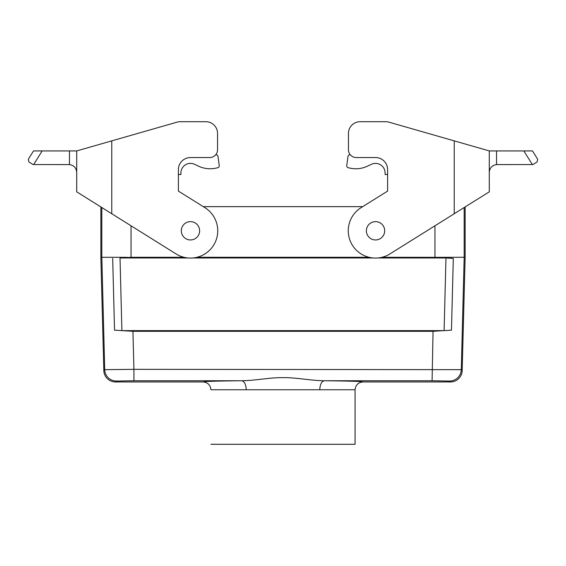 <?xml version="1.0" encoding="UTF-8"?>
<svg xmlns="http://www.w3.org/2000/svg" width="566" height="566" viewBox="0 0 566 566"><rect width="100%" height="100%" fill="white"/><g stroke="black" fill="none" stroke-linecap="round" stroke-linejoin="round"><path stroke-width="0.85" d="M190.466 239.949A9.155 9.155 0 0 1 182.542 226.216A9.155 9.155 0 0 1 198.397 226.216A9.155 9.155 0 0 1 190.466 239.949M375.534 239.949A9.155 9.155 0 0 1 367.603 226.216A9.155 9.155 0 0 1 383.458 226.216A9.155 9.155 0 0 1 375.534 239.949M387.611 191.089L361.08 207.665A27.274 27.274 0 0 0 352.087 244.731A27.274 27.274 0 0 0 388.948 254.537L489.293 191.832L489.293 150.924L388.969 122.157A11.688 11.688 0 0 0 385.75 121.704L360.139 121.704A11.688 11.688 0 0 0 348.451 133.392L348.451 149.757A7.79 7.79 0 0 0 356.247 157.546L375.534 157.546A12.077 12.077 0 0 1 387.611 169.623L387.611 191.089L362.721 206.64L203.279 206.64L178.389 191.089L204.92 207.665A27.274 27.274 0 0 1 213.913 244.731A27.274 27.274 0 0 1 177.052 254.537L76.707 191.832L76.707 150.924L177.031 122.157A11.688 11.688 0 0 1 180.25 121.704L205.861 121.704A11.688 11.688 0 0 1 217.549 133.392L217.549 149.757A7.79 7.79 0 0 1 209.753 157.546L190.466 157.546A12.077 12.077 0 0 0 178.389 169.623L178.389 191.089L178.389 174.498L180.922 174.498L180.922 172.934A9.544 9.544 0 0 1 194.506 164.289L198.638 166.213A27.274 27.274 0 0 0 217.217 167.84L217.832 167.678A1.946 1.946 0 0 0 219.254 165.52L217.974 156.421A1.946 1.946 0 0 0 216.049 154.744L215.745 154.744M377.734 257.976L445.973 257.976L453.309 258.436L438.438 257.325L382 257.289M369.06 257.289L196.94 257.289M184 257.289L131.036 257.289L131.036 225.784M121.895 330.629L444.105 330.629L451.463 330.169L433.061 331.308L132.939 331.308L114.537 330.169L121.895 330.629L120.027 257.976L188.266 257.976M192.673 257.976L373.327 257.976M355.08 389.755L210.92 389.755C210.425 385.05 207.828 382.453 203.13 381.958C203.562 381.434 216.424 381.031 241.71 380.741C256.087 380.578 269.147 377.501 283 377.628C296.853 377.472 309.906 380.6 324.29 380.741C349.576 381.031 362.431 381.434 362.87 381.958C358.172 382.453 355.575 385.05 355.08 389.755L355.08 444.296L210.92 444.296M246.238 389.755C245.955 384.378 244.448 381.378 241.71 380.741L133.916 380.741L133.916 369.336L104.717 369.662A11.688 11.688 44.3 0 0 116.398 381.045L133.916 380.741M319.762 389.755C320.045 384.378 321.552 381.378 324.29 380.741L432.084 380.741L433.061 331.308M203.13 381.958L115.506 381.958A11.695 11.688 134.3 0 1 103.826 370.581L104.717 369.662L101.823 257.275L101.823 207.524M450.494 381.958L449.602 381.045A11.688 11.688 -44.3 0 0 461.283 369.662L462.174 370.581A11.695 11.688 45.7 0 1 450.494 381.958L362.87 381.958M76.707 191.832L100.861 206.93L100.861 257.289L103.826 370.581M120.027 257.976L131.036 257.289M127.562 257.325L100.861 257.289M462.174 370.581L465.139 257.289L465.139 206.93L477.952 198.921M464.177 207.524L464.177 257.275L438.438 257.325M465.139 257.289L464.177 257.275L461.283 369.662L133.916 369.336L132.939 331.308M113.716 140.311L177.031 122.157M33.069 164.557L28.923 161.968L28.3 159.287L33.521 150.924L76.707 150.924M33.521 150.924L28.3 159.287L28.923 161.968M42.167 150.924L33.649 164.557L69.455 164.579C73.891 165.286 76.304 167.883 76.707 172.354M217.549 133.392L217.549 149.757M180.25 121.704L205.861 121.704M180.922 172.934A9.544 9.544 0 0 1 194.506 164.289L198.638 166.213M217.217 167.84L217.832 167.678M219.254 165.52L217.974 156.421M489.293 191.832L489.293 172.354C489.696 167.883 492.109 165.286 496.545 164.579L532.931 164.557L532.351 164.557L523.833 150.924L532.479 150.924L537.7 159.287L537.077 161.968L532.931 164.557M489.293 150.924L523.833 150.924M537.077 161.968L537.7 159.287M388.969 122.157L452.284 140.311M360.139 121.704L385.75 121.704M348.451 149.757L348.451 133.392M387.611 174.498L385.078 174.498L385.078 172.934A9.544 9.544 0 0 0 371.494 164.289L367.362 166.213A27.274 27.274 0 0 1 348.783 167.84L348.168 167.678A1.946 1.946 0 0 1 346.746 165.52L348.026 156.421A1.946 1.946 0 0 1 349.951 154.744L350.255 154.744M385.078 172.934A9.544 9.544 0 0 0 371.494 164.289L367.362 166.213M348.783 167.84L348.168 167.678M346.746 165.52L348.026 156.421M434.964 257.289L434.964 225.784M444.105 330.629L445.973 257.976M449.602 381.045L432.084 380.741M115.506 381.958L116.398 381.045M114.537 330.169L112.691 258.436M453.309 258.436L451.463 330.169M111.771 140.87L111.771 213.743M69.455 164.579L69.455 150.924M454.229 213.743L454.229 140.87M496.545 150.924L496.545 164.579"/></g></svg>
